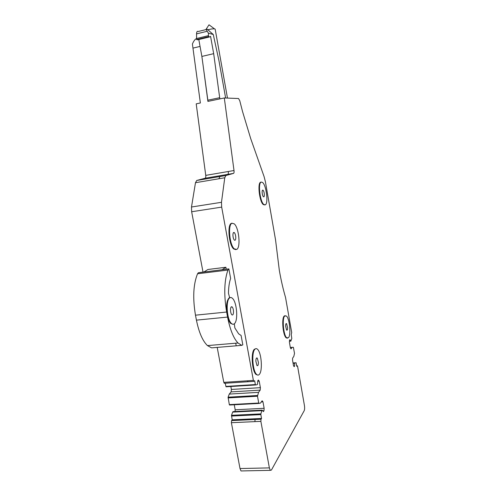 <?xml version="1.0" encoding="UTF-8"?>
<svg xmlns="http://www.w3.org/2000/svg" width="496" height="496" viewBox="0 0 496 496"><rect width="100%" height="100%" fill="white"/><g stroke="black" fill="none" stroke-linecap="round" stroke-linejoin="round"><path stroke-width="0.74" d="M221.681 207.111L191.648 211.749L191.499 207.006L221.476 202.306L221.681 207.111L253.382 380.413L253.754 381.374L254.653 380.68L255.359 384.555L225.897 386.421L226.058 386.799L255.514 384.933L255.359 384.555M224.57 383.284L223.783 382.354L217.198 347.398M221.476 202.306L224.762 177.766L225.885 175.51L233.529 173.395C234.025 173.123 234.186 172.162 234.007 170.519L224.304 97.966L238.526 98.518L239.754 100.688L242.538 111.526L250.678 138.527L264.101 176.644L265.422 181.84L275.547 239.89L279.329 270.376C281.052 280.19 283.123 289.218 285.541 297.457L291.698 332.494L291.233 334.614L291.797 338.458L290.848 341.161L289.459 341.273M224.762 177.766L195.48 182.708L191.499 207.006M195.48 182.708L196.745 180.463L205.177 178.225C205.722 177.946 205.914 176.991 205.747 175.373L196.205 103.85L200.365 102.976L192.411 44.008C193.428 41.621 194.525 39.965 195.697 39.041L196.453 38.694M219.908 98.89L219.691 97.7L207.849 100.186L203.18 65.98L207.911 101.401L224.304 97.966M200.055 46.426L193.043 48.093M225.63 98.022L218.965 60.729L213.28 34.522L208.388 33.133L208.512 36.648L196.608 39.531L196.546 33.883C196.664 31.701 197.234 30.907 198.264 31.49L206.392 29.493M219.691 97.7L213.677 53.667L210.571 36.332L209.579 36.933L208.512 36.648M208.388 33.133L207.223 31.267C206.1 29.425 206.119 28.762 207.285 29.276L213.28 34.522M196.447 38.638L196.063 38.793M228.061 397.922L257.492 396.23L258.738 403.031L229.326 404.624L228.092 397.197L229.276 394.084L231.13 391.89L231.384 389.453L230.826 386.496M231.471 416.051L260.853 414.631L260.871 413.887L231.502 415.319L232.184 419.821L231.595 420.589L231.384 422.697L240.014 468.54L240.994 470.952L242.029 470.927M260.853 414.631L261.553 418.457L232.184 419.821M261.553 418.457L261.032 419.232L260.871 421.371L269.378 467.895L270.301 470.344L271.417 470.065L304.209 410.676C304.687 409.51 304.761 407.768 304.42 405.449L297.643 366.594L297.34 365.763L296.769 366.321L296.081 362.768L293.037 362.973L296.044 362.75M290.848 341.161L289.931 339.679L289.521 340.213L289.404 342.234L290.389 347.87L291.04 348.893L292.231 347.305L293.384 347.312L294.506 353.369L293.818 356.413L292.646 358.062L292.535 360.115L293.514 365.707L294.153 366.687L294.556 366.104L293.806 366.16M265.236 204.848L263.816 204.495C259.954 201.723 257.777 182.627 261.249 182.082L262.551 182.46C266.377 185.225 268.615 203.813 265.236 204.848M264.356 194.767C264.343 196.472 264.033 197.135 263.432 196.763C262.7 195.895 262.266 194.376 262.136 192.2C262.148 190.501 262.458 189.838 263.054 190.21C263.791 191.078 264.219 192.597 264.356 194.767M236.728 249.42L234.31 248.887C229.524 245.105 227.683 224.545 231.979 223.256L234.217 223.832C238.929 227.559 240.913 247.498 236.728 249.42M235.78 237.64C235.712 239.841 235.24 240.665 234.366 240.095C233.511 239.084 233.027 237.417 232.928 235.085C233.002 232.884 233.473 232.072 234.341 232.636C235.197 233.647 235.681 235.315 235.78 237.64M259.408 374.294C258.54 375.354 257.591 375.379 256.562 374.368C252.588 370.934 251.373 352.439 254.87 349.289C255.707 348.39 256.606 348.403 257.554 349.333C261.46 352.693 262.812 370.593 259.408 374.294M258.422 362.464C258.36 365.068 257.883 366.098 256.99 365.546L255.855 361.175C255.924 358.565 256.401 357.542 257.281 358.1L258.422 362.464M288.505 337.708L286.663 337.77C283.458 335.222 281.957 318.389 284.704 316.002L286.446 316.02C289.608 318.537 291.177 334.893 288.505 337.708M287.593 327.577C287.593 329.642 287.271 330.485 286.638 330.113L285.622 326.17C285.622 324.111 285.944 323.268 286.57 323.64L287.593 327.577M287.413 338.216L286.149 337.813C282.931 335.265 281.437 318.438 284.189 316.051L285.188 315.642M257.802 375.094L255.967 374.406C251.987 370.977 250.778 352.495 254.281 349.333L255.744 348.682M235.811 249.649L233.709 248.961C228.916 245.179 227.081 224.645 231.384 223.343L232.14 223.188M264.697 204.935L263.295 204.569C259.42 201.804 257.244 182.714 260.729 182.168L261.07 182.113M257.492 396.23L258.54 392.342L229.276 394.084M258.54 392.342L260.195 390.129L231.13 391.89M260.195 390.129L260.388 387.661L231.384 389.453M260.388 387.661L259.203 381.145L257.753 381.238M259.203 381.145L258.36 380.035L257.79 380.761L257.505 384.257L257.151 384.716L255.514 384.933M255.589 384.97L226.058 386.799M292.231 347.305L290.321 347.46M294.556 366.104L294.698 363.196L293.099 363.314M294.698 363.196L294.946 362.843M260.871 413.887L261.882 410.638L232.661 412.114L233.046 411.618L262.223 410.142L263.407 411.599L263.959 410.793L262.799 410.855M231.502 415.319L232.661 412.114M261.882 410.638L262.223 410.142M263.959 410.793L264.145 408.295L235.191 409.783L234.242 404.73M235.017 411.519L235.191 409.783M264.145 408.295L262.967 401.828L261.318 401.915M262.967 401.828L262.136 400.774L260.499 403.068L258.962 403.434L258.738 403.031M258.943 403.434L229.567 405.021L229.326 404.624M208.339 35.675L196.428 38.564M209.579 36.933L197.712 39.804L196.608 39.531M213.677 53.667L201.872 56.42L198.809 39.537M203.18 65.98L201.872 56.42M207.849 100.186L208.066 101.364M225.296 383.228L225.897 386.421M191.648 211.749L203.007 272.05M229.629 297.941C230.522 297.265 231.471 297.408 232.469 298.363C236.914 302.151 238.347 320.701 234.385 323.733C233.455 324.558 232.444 324.446 231.359 323.404C226.839 319.529 225.568 300.384 229.629 297.941M228.656 269.024L227.931 270.06C224.217 280.662 223.789 294.655 226.641 312.034L227.106 314.557C225.909 306.354 226.542 300.836 229.003 298.009L230.026 297.588L229.567 297.377L228.47 293.303C228.563 287.221 229.282 282.286 230.634 278.492L228.873 268.882L198.35 272.738L197.544 273.773C193.304 284.276 192.615 298.084 195.48 315.183L196.428 320.143C198.939 332.456 202.616 340.938 207.464 345.594L211.575 347.87L241.775 345.346L237.993 343.003C233.517 338.235 230.039 329.598 227.571 317.08L196.428 320.143M233.517 311.817C233.411 314.458 232.847 315.45 231.83 314.78C231.018 313.801 230.578 312.176 230.497 309.907C230.609 307.272 231.167 306.292 232.178 306.956C232.99 307.929 233.436 309.554 233.517 311.817M241.775 345.346L242.817 344.838L241.093 335.457L238.644 333.827L234.862 327.961L234.317 323.795M235.712 343.195L236.121 345.396M232.946 324.272L230.733 323.46C229.152 321.786 227.943 318.816 227.106 314.557L227.571 317.08M198.35 272.738L203.968 271.932L207.96 269.483L225.878 267.27L222.127 269.706L228.873 268.882M226.238 269.204L225.878 267.27M227.472 98.09L215.183 29.208C215.016 28.799 213.751 28.737 211.389 29.016L207.917 29.679M205.877 29.617L209.021 24.8L214.508 28.886M248.13 381.746L247.392 380.81L253.382 380.413M247.392 380.81L223.783 382.354M218.835 178.765L219.988 176.514L196.745 180.463M205.747 175.373L228.29 171.504C228.464 173.141 228.303 174.096 227.794 174.369L205.177 178.225M219.988 176.514L225.885 175.51M227.794 174.369L233.529 173.395M228.29 171.504L234.007 170.519M207.223 31.267L196.546 33.883M261.032 419.232L231.595 420.589M255.074 419.504L254.901 421.637L260.871 421.371M269.378 467.895L240.014 468.54M254.901 421.637L231.384 422.697M296.682 365.825L297.129 365.794M257.511 395.492L228.092 397.197M226.641 312.034L195.48 315.183M227.931 270.06L197.544 273.773M224.18 383.296L253.754 381.374M240.994 470.952L270.301 470.344M296.682 365.812L297.135 365.781M286.006 323.696L286.57 323.64M256.413 358.162L257.281 358.1M233.356 232.779L234.341 232.636M262.434 190.309L263.054 190.21M286.663 337.77L286.149 337.813M256.562 374.368L255.967 374.412M234.31 248.887L233.709 248.967M263.816 204.495L263.295 204.569M229.474 404.99L258.881 403.397M237.993 343.003L207.464 345.594M231.062 307.074L232.178 306.956M231.359 323.404L230.733 323.46"/></g></svg>

